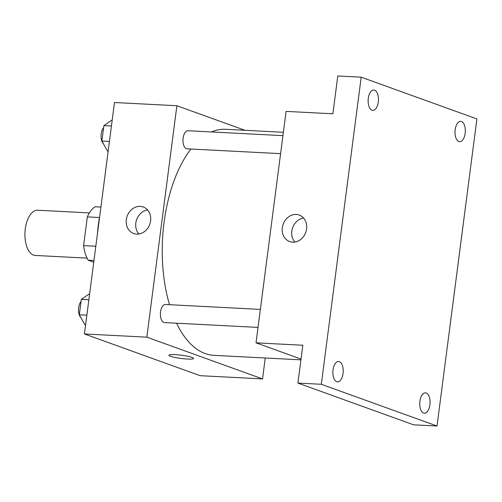 <?xml version="1.0" encoding="UTF-8"?>
<svg xmlns="http://www.w3.org/2000/svg" width="502" height="502" viewBox="0 0 502 502"><rect width="100%" height="100%" fill="white"/><g stroke="black" fill="none" stroke-linecap="round" stroke-linejoin="round"><path stroke-width="0.75" d="M89.4 212.917L37.581 210.231A22.634 11.452 93 0 0 25.1 230.531A22.634 11.452 93 0 0 33.521 255.091A22.634 11.452 93 0 0 35.24 255.443L87.059 258.128M95.819 246.237L83.596 245.61L87.323 216.895A30.835 15.6 93 0 1 95.104 206.774L100.908 207.075M93.748 262.195L88.164 260.187A30.835 15.6 93 0 1 83.596 245.61M93.968 260.482L88.164 260.187M99.496 217.529L87.323 216.895M97.463 233.593A72.432 36.64 -87 0 1 99.66 216.676M265.244 358.008L262.533 378.91L200.135 375.684L84.43 333.949L114.487 102.508L176.886 105.734L244.995 130.3M176.553 323.2A113.176 57.253 93 0 0 205.255 353.59A113.176 57.253 93 0 0 213.858 355.347L300.93 359.852M283.373 132.29L225.555 129.296A113.176 57.253 93 0 0 211.524 131.951M190.936 149.019A113.176 57.253 93 0 0 169.513 304.701M262.533 378.91L146.829 337.175L176.886 105.734M282.933 135.647L188.03 130.733A9.055 4.581 93 0 0 183.035 138.853A9.055 4.581 93 0 0 186.405 148.68A9.055 4.581 93 0 0 187.089 148.818L280.593 153.656M258.028 327.417L164.524 322.579A9.055 4.581 -87 0 1 160.42 313.298A9.055 4.581 -87 0 1 165.459 304.494L260.369 309.401M146.829 337.175L84.43 333.949M136.657 234.101A14.094 12.017 109.8 0 1 133.676 233.505A14.094 12.017 109.8 0 1 127.15 216.167A14.094 12.017 109.8 0 1 143.239 206.987A14.094 12.017 109.8 0 1 150.274 222.618A14.094 12.017 109.8 0 1 136.657 234.101M192.002 357.386A12.45 1.631 7.4 0 1 193.628 358.434A12.45 1.631 7.4 0 1 181.071 358.447A12.45 1.631 7.4 0 1 168.936 355.228A12.45 1.631 7.4 0 1 178.216 354.851A12.45 1.631 7.4 0 1 192.002 357.386M193.628 358.434A12.45 1.631 7.4 0 1 181.071 358.447A12.45 1.631 7.4 0 1 168.936 355.228M138.872 233.988A14.094 12.017 109.8 0 1 136.657 219.594A14.094 12.017 109.8 0 1 147.55 209.93M301.031 359.062L256.026 342.828L286.084 111.388L332.882 113.803L337.796 75.971L361.195 77.182L476.9 118.924L437.016 426.029L413.617 424.817L297.912 383.076L302.825 345.244L256.026 342.828M437.016 426.029L321.311 384.287L297.912 383.076M321.311 384.287L361.195 77.182M292.653 242.171A14.094 12.017 109.8 0 1 289.673 241.575A14.094 12.017 109.8 0 1 283.147 224.237A14.094 12.017 109.8 0 1 299.236 215.057A14.094 12.017 109.8 0 1 306.276 230.688A14.094 12.017 109.8 0 1 292.653 242.171M294.869 242.058A14.094 12.017 109.8 0 1 292.653 227.67A14.094 12.017 109.8 0 1 303.547 218M378.307 101.994A10.184 5.152 -87 0 1 372.779 110.365A10.184 5.152 -87 0 1 368.299 98.386A10.184 5.152 -87 0 1 373.827 90.015A10.184 5.152 -87 0 1 378.307 101.994M343.048 373.494A10.184 5.152 -87 0 1 337.513 381.859A10.184 5.152 -87 0 1 333.033 369.88A10.184 5.152 -87 0 1 338.568 361.515A10.184 5.152 -87 0 1 343.048 373.494M429.913 404.825A10.184 5.152 -87 0 1 424.385 413.196A10.184 5.152 -87 0 1 419.904 401.217A10.184 5.152 -87 0 1 425.432 392.846A10.184 5.152 -87 0 1 429.913 404.825M465.178 133.331A10.184 5.152 -87 0 1 459.644 141.696A10.184 5.152 -87 0 1 455.163 129.717A10.184 5.152 -87 0 1 460.698 121.352A10.184 5.152 -87 0 1 465.178 133.331M85.597 324.951L84.989 324.919L79.316 314.804L81.318 299.38L88.998 294.084L89.601 294.116M86.865 315.193L79.316 314.804M88.867 299.776L81.318 299.38M81.042 301.533A9.055 4.581 93 0 0 78.5 309.734A9.055 4.581 93 0 0 80.816 317.471M108.168 151.19L107.56 151.158L101.887 141.043L103.889 125.625L111.563 120.323L112.172 120.355M109.43 141.432L101.887 141.043M111.438 126.015L103.889 125.625M103.607 127.778A9.055 4.581 93 0 0 101.065 135.973A9.055 4.581 93 0 0 103.381 143.71"/></g></svg>
